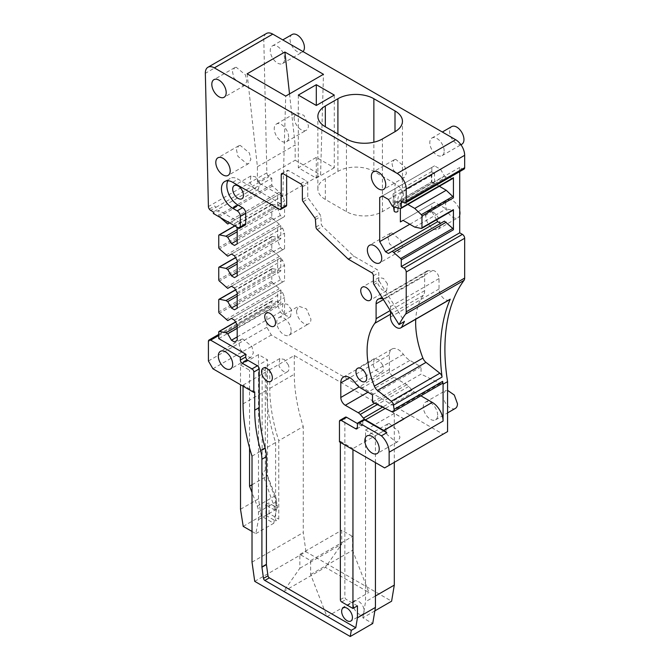 <?xml version="1.0" encoding="UTF-8"?>
<svg xmlns="http://www.w3.org/2000/svg" width="670" height="670" viewBox="0 0 670 670"><rect width="100%" height="100%" fill="white"/><g stroke="black" fill="none" stroke-linecap="round" stroke-linejoin="round"><path stroke-width="0.5" stroke-dasharray="3.35 2.51" d="M357.437 605.873L346.206 599.382A1.909 1.097 60 0 1 344.857 597.045L344.849 418.348A2.546 1.466 60 0 1 345.377 417.184M357.411 424.043L362.805 420.928L362.805 424.562A2.546 1.466 60 0 1 362.277 425.726A2.546 1.466 60 0 1 361.004 425.601L357.462 423.557M362.805 420.928A2.546 1.466 60 0 1 363.333 419.763M382.763 298.577L384.136 298.519A6.097 3.518 60 0 1 386.171 299.105A6.097 3.518 60 0 1 390.484 306.575L390.484 310.913M374.002 284.583L379.404 281.467L404.437 321.483M379.404 281.467A2.546 1.466 60 0 1 378.793 279.558L378.793 272.656A2.546 1.466 60 0 0 376.992 269.541L353.995 256.258A2.546 1.466 60 0 1 353.442 255.84L322.58 226.443A2.546 1.466 60 0 1 321.34 223.931L320.804 216.519A2.546 1.466 60 0 0 320.042 214.559L308.535 198.596A2.546 1.466 60 0 1 307.764 196.452L307.764 183.764A2.546 1.466 60 0 0 305.964 180.649L288.435 170.523A2.546 1.466 60 0 0 287.162 170.398A2.546 1.466 60 0 0 286.634 171.562L286.634 175.716M286.107 206.293A2.546 1.466 60 0 1 284.842 206.167L238.084 179.175A15.896 9.179 60 0 0 230.137 178.388A15.896 9.179 60 0 0 227.909 180.766M245.203 225.045A2.546 1.466 60 0 1 243.93 224.919L218.755 210.388L213.362 213.504M220.07 217.373L219.375 216.712A1.273 0.737 60 0 1 218.755 215.372L218.755 210.388M236.284 226.736L234.492 223.621L231.452 221.871L229.659 222.909M243.034 386.163L243.034 385.124L254.717 391.875M254.717 581.351L305.964 551.762L391.607 601.199M374.84 610.881L362.839 617.815L372.729 623.519M283.502 591.526L326.993 616.635L310.646 574.492L310.646 560.614L299.85 554.392L299.85 568.269L283.502 591.526L325.402 567.339L368.894 592.447L352.537 550.305L352.537 536.427L341.75 530.196L341.75 544.073L325.402 567.339M326.993 616.635L368.894 592.447M375.426 462.602L375.426 435.718L365.535 430.006L365.535 601.71L362.839 617.815M375.426 435.718L404.194 419.102L352.948 448.59L352.948 449.629M218.755 338.601L271.802 307.974L269.106 306.416A3.183 1.834 -120 0 0 267.514 306.265A3.183 1.834 -120 0 0 266.853 307.714L266.853 327.253L271.35 335.034L443.079 434.185L447.577 431.589M339.456 441.84L340.36 441.321L340.36 442.359M372.503 394.856L421.053 366.825L409.889 360.385A16.633 9.598 -120 0 1 403.365 354.321A12.713 7.345 -120 0 0 398.349 349.656A12.713 7.345 -120 0 0 391.992 349.028A12.713 7.345 -120 0 0 389.362 354.849L389.362 369.446A6.357 3.668 -120 0 0 393.859 377.243L406.774 384.697A6.382 3.685 -120 0 1 408.792 386.414L412.008 390.124A6.382 3.685 -120 0 0 414.026 391.841L420.894 395.811M372.503 402.126L421.053 374.095L421.053 366.825M441.899 383.684A3.819 2.203 -120 0 1 440.173 383.592L421.053 374.095M449.302 299.859A8.509 4.908 -120 0 1 445.048 299.44A8.509 4.908 -120 0 1 439.034 289.021L439.034 278.544A6.097 3.518 -120 0 0 434.721 271.074A6.097 3.518 -120 0 0 432.686 270.487L428.448 270.663A10.176 5.871 -120 0 0 426.757 271.132A10.176 5.871 -120 0 0 424.646 275.789L424.646 290.663A12.78 7.378 -120 0 1 423.365 295.269A75.978 43.868 -120 0 0 415.752 319.23M449.93 299.364A8.509 4.908 -120 0 0 450.131 299.13L401.581 327.161M266.417 33.5A12.713 7.345 -120 0 0 263.787 39.605L266.861 172.827A3.183 1.834 -120 0 0 269.106 176.645L271.802 178.203L213.362 211.946M271.802 178.203L271.802 184.744A1.273 0.737 -120 0 0 272.422 186.093L280.789 193.387L280.789 206.62L277.648 208.437L280.361 215.439L282.581 217.658L284.557 216.519L284.557 200.95L282.581 195.858L280.361 193.638L277.648 195.205L280.789 193.387M225.949 222.976L278.996 192.349M227.741 224.015L277.648 195.205L277.648 208.437L237.188 231.803M231.452 221.871L280.361 193.638M234.492 223.621L282.581 195.858M237.188 228.294L284.557 200.95M237.188 243.872L284.557 216.519M234.492 245.429L282.581 217.658M237.188 240.363L280.361 215.439M280.789 206.62L278.996 205.581L272.422 204.258A1.273 0.737 -120 0 0 272.062 204.3A1.273 0.737 -120 0 0 271.802 204.886L271.802 216.929A1.273 0.737 -120 0 0 272.422 218.269L280.789 225.572L280.789 238.805L277.648 240.622L280.361 247.624L282.581 249.843L284.557 248.704L284.557 233.127L282.581 228.043L280.361 225.823L277.648 227.39L280.789 225.572M237.188 229.726L278.996 205.581M225.949 255.161L278.996 224.534M227.741 256.2L277.648 227.39L277.648 240.622L237.188 263.98M231.452 254.056L280.361 225.823M234.492 255.806L282.581 228.043M237.188 260.479L284.557 233.127M237.188 276.048L284.557 248.704M234.492 277.606L282.581 249.843M237.188 272.548L280.361 247.624M280.789 238.805L278.996 237.766L272.422 236.443A1.273 0.737 -120 0 0 272.062 236.485A1.273 0.737 -120 0 0 271.802 237.071L271.802 249.114A1.273 0.737 -120 0 0 272.422 250.454L280.789 257.757L280.789 270.99L278.996 269.951L272.422 268.628A1.273 0.737 -120 0 0 272.062 268.67A1.273 0.737 -120 0 0 271.802 269.256L271.802 281.291A1.273 0.737 -120 0 0 272.422 282.639L280.789 289.942L277.648 291.752L277.648 304.992L280.361 311.994L282.581 314.213L284.557 313.074L284.557 297.497L282.581 292.413L280.361 290.185L227.741 320.562M237.188 261.903L278.996 237.766M225.949 287.346L278.996 256.719M227.741 288.385L280.789 257.757M231.452 286.241L280.361 258L277.648 259.575L277.648 272.807L280.361 279.809L282.581 282.028L284.557 280.889L284.557 265.312L282.581 260.228L280.361 258M234.492 287.991L282.581 260.228M237.188 292.664L284.557 265.312M237.188 308.234L284.557 280.889M234.492 309.791L282.581 282.028M237.188 304.733L280.361 279.809M237.188 296.165L280.789 270.99M237.188 294.088L278.996 269.951M225.949 319.523L278.996 288.904M231.452 318.426L280.361 290.185M234.492 320.176L282.581 292.413M237.188 324.849L284.557 297.497M282.581 314.213L284.557 313.074M237.188 336.918L280.361 311.994M237.188 328.35L280.789 303.175L278.996 302.137L272.422 300.805A1.273 0.737 -120 0 0 272.062 300.855A1.273 0.737 -120 0 0 271.802 301.441L271.802 307.974M237.188 326.273L278.996 302.137M353.995 607.95A7.63 4.405 -120 0 0 362.545 614.306A7.63 4.405 -120 0 0 363.467 607.439A7.63 4.405 -120 0 0 354.916 601.091A7.63 4.405 -120 0 0 353.995 607.95M382.712 365.066L378.743 359.597L374.161 358.71L373.24 365.569A7.63 4.405 -120 0 0 381.791 371.925A7.63 4.405 -120 0 0 382.712 365.066M387.503 283.896L383.533 278.427L378.952 277.539L378.031 284.398L382 289.867L386.582 290.755L387.503 283.896M288.334 364.907L284.365 359.438L279.792 358.55L278.871 365.41A7.63 4.405 -120 0 0 287.413 371.766A7.63 4.405 -120 0 0 288.334 364.907M259.449 182.299L255.488 176.83L250.907 175.942L249.985 182.801L253.955 188.27L258.536 189.158L259.449 182.299M291.509 309.816L287.547 304.347L282.966 303.46L282.045 310.319L286.006 315.788L290.587 316.675L291.509 309.816M384.639 467.92L443.079 434.185M212.909 368.776L271.35 335.034M243.034 385.124L266.635 371.498L266.635 390.225A140.306 81.011 -120 0 0 275.621 442.518L252.021 456.144M404.194 419.001L294.281 355.544L269.776 369.681L265.286 367.093L262.137 368.91L266.635 371.498M340.36 441.321L352.948 448.59M240.513 364.991L258.494 354.606L267.531 359.824L249.55 370.2L240.513 364.991L240.513 384.714M275.621 442.518L275.621 520.95L278.77 519.133L278.77 440.701L303.267 426.555L303.267 532.549L305.964 551.762M252.021 562.138L303.267 532.549M404.194 419.102L394.303 413.39L394.303 462.342M294.281 355.544L294.281 374.27A140.306 81.011 -120 0 0 303.267 426.555M375.426 595.999L365.535 601.71M299.85 568.269L341.75 544.073M310.646 574.492L352.537 550.305M394.303 413.39L365.535 430.006M459.712 171.604L459.712 167.416L462.409 168.974A3.183 1.834 -120 0 0 464 169.133M280.789 289.942L280.789 303.175M437.686 415.174A10.176 5.871 -120 0 0 433.247 404.931A10.176 5.871 -120 0 0 425.408 402.209A10.176 5.871 -120 0 0 423.298 406.866A10.176 5.871 -120 0 0 427.736 417.1A10.176 5.871 -120 0 0 435.575 419.83A10.176 5.871 -120 0 0 437.686 415.174M291.132 330.561A10.176 5.871 -120 0 0 286.693 320.319A10.176 5.871 -120 0 0 278.854 317.597A10.176 5.871 -120 0 0 276.743 322.253A10.176 5.871 -120 0 0 281.182 332.488A10.176 5.871 -120 0 0 289.021 335.218A10.176 5.871 -120 0 0 291.132 330.561M288.628 137.023A10.176 5.871 -120 0 0 284.189 126.789A10.176 5.871 -120 0 0 276.35 124.059A10.176 5.871 -120 0 0 274.239 128.715A10.176 5.871 -120 0 0 278.687 138.958A10.176 5.871 -120 0 0 286.526 141.68A10.176 5.871 -120 0 0 288.628 137.023M284.633 58.876A10.176 5.871 -120 0 0 280.194 48.642A10.176 5.871 -120 0 0 272.355 45.92A10.176 5.871 -120 0 0 270.253 50.577A10.176 5.871 -120 0 0 274.692 60.811A10.176 5.871 -120 0 0 282.531 63.541A10.176 5.871 -120 0 0 284.633 58.876M440.19 224.525A10.176 5.871 -120 0 0 435.751 214.291A10.176 5.871 -120 0 0 427.912 211.561A10.176 5.871 -120 0 0 425.802 216.217A10.176 5.871 -120 0 0 430.241 226.46A10.176 5.871 -120 0 0 438.08 229.182A10.176 5.871 -120 0 0 440.19 224.525M444.177 150.993A10.176 5.871 -120 0 0 439.738 140.759A10.176 5.871 -120 0 0 431.899 138.028A10.176 5.871 -120 0 0 429.797 142.685A10.176 5.871 -120 0 0 434.235 152.928A10.176 5.871 -120 0 0 442.074 155.649A10.176 5.871 -120 0 0 444.177 150.993M269.776 369.681L269.776 388.416A140.306 81.011 -120 0 0 278.77 440.701M265.286 367.093L265.286 470.549L277.43 504.954L277.43 507.977L268.729 502.952L265.58 504.77L274.281 509.795L277.43 507.977M265.58 504.77A12.713 7.345 -120 0 1 265.915 507.743L265.915 515.347L269.055 513.53L278.77 519.133M269.055 513.53L269.055 505.925A12.713 7.345 -120 0 0 268.729 502.952M262.137 368.91L262.137 472.367L265.286 470.549M262.137 472.367L274.281 506.771L274.281 509.795M265.915 515.347L275.621 520.95M208.412 360.988L266.853 327.253M258.494 354.606L258.494 498.865L261.191 515.992L273.779 523.262L276.476 509.242L276.476 501.646A12.713 7.345 -120 0 0 275.269 495.758L267.531 475.809L267.531 359.824M240.513 509.242L258.494 498.865M252.021 531.461L255.798 533.647L258.494 519.627L258.494 512.031A12.713 7.345 -120 0 0 257.288 506.143L252.021 492.559M249.55 447.903L249.55 370.2M252.021 484.762L267.531 475.809M299.85 554.392L341.75 530.196M310.646 560.614L352.537 536.427M242.733 338.928L241.091 339.397L239.006 343.476L240.421 349.857L249.625 357.487L251.258 357.018L253.352 352.939L251.937 346.558L242.733 338.928M401.271 201.159L459.712 167.416M455.357 408.407A10.176 5.871 60 0 1 447.518 405.685A10.176 5.871 60 0 1 443.079 395.442L445.19 390.794L447.577 390.342M296.525 310.83L298.636 306.182L306.475 308.904L310.913 319.138A10.176 5.871 60 0 1 308.803 323.794A10.176 5.871 60 0 1 300.964 321.072A10.176 5.871 60 0 1 296.525 310.83M294.021 117.3L296.132 112.644L303.971 115.366L308.409 125.6A10.176 5.871 60 0 1 306.299 130.256A10.176 5.871 60 0 1 298.46 127.535A10.176 5.871 60 0 1 294.021 117.3M303.007 51.59A10.176 5.871 60 0 1 302.312 52.118A10.176 5.871 60 0 1 294.473 49.396A10.176 5.871 60 0 1 290.035 39.153A10.176 5.871 60 0 1 292.137 34.497M459.712 215.154A10.176 5.871 60 0 1 457.861 217.758A10.176 5.871 60 0 1 450.022 215.036A10.176 5.871 60 0 1 445.583 204.802A10.176 5.871 60 0 1 447.694 200.146A10.176 5.871 60 0 1 459.712 210.765M461.856 144.226A10.176 5.871 60 0 1 454.017 141.504A10.176 5.871 60 0 1 449.578 131.27A10.176 5.871 60 0 1 451.681 126.613M389.278 423.541L387.645 424.01L385.56 428.088L386.975 434.47L396.179 442.1L397.812 441.631L399.906 437.552L398.491 431.162L389.278 423.541M444.428 221.142L388.458 253.453M436.597 219.777L431.84 211.536L431.84 203.747L434.537 202.198L446.228 208.94L452.794 210.271L421.329 228.436M409.814 224.257L431.84 211.536M379.689 197.524L434.537 165.858L440.609 169.359L444.428 175.976L446.228 177.014L452.794 178.346L400.652 208.454M400.375 221.921L431.84 203.747M407.871 204.442L400.375 200.121L400.375 208.395M400.375 200.121L431.84 181.947L431.84 167.416M393.106 193.831L393.106 204.208L431.388 182.106L431.388 171.729L393.106 193.831L394.144 200.665A1.909 1.097 0 0 0 394.697 201.352A1.909 1.097 0 0 0 396.774 201.586A1.909 1.097 0 0 0 397.955 200.573A1.909 1.097 0 0 0 397.955 200.556L397.93 209.744A19.07 11.013 0 0 1 397.93 209.626L397.93 199.241A19.07 11.013 0 0 0 397.93 199.358M382.394 195.967L434.537 165.858M388.458 199.467L440.609 169.359M392.277 206.084L444.428 175.976M394.077 207.122L446.228 177.014M395.777 159.359L394.136 159.829L392.05 163.907L393.466 170.297L402.67 177.918L404.312 177.45L406.397 173.371L404.982 166.989L395.777 159.359M236.234 67.251L234.592 67.72L232.507 71.799L233.922 78.181L243.126 85.81L244.768 85.341L246.853 81.263L245.438 74.873L236.234 67.251M391.783 232.892L390.149 233.361L388.064 237.44L389.479 243.83L398.684 251.451L400.317 250.982L402.41 246.903L400.995 240.522L391.783 232.892M240.228 145.39L238.587 145.859L236.502 149.938L237.917 156.328L247.121 163.949L248.763 163.48L250.848 159.401L249.433 153.02L240.228 145.39M258.494 519.627L276.476 509.242M274.281 506.771L277.43 504.954M243.21 526.377L261.191 515.992M255.798 533.647L273.779 523.262M247.121 73.826L257.414 166.738L257.414 182.031L282.807 196.695L320.57 174.887L323.468 74.303M282.807 196.695L285.705 96.103M257.414 166.738L295.177 144.938L295.177 160.231L320.57 174.887M289.524 93.892L295.177 144.938M394.998 183.605L373.868 171.411A25.427 14.681 0 0 0 337.906 171.411L325.319 178.672A25.427 14.681 0 0 0 317.873 189.057A25.427 14.681 0 0 0 325.319 199.442L346.449 211.636A25.427 14.681 0 0 0 382.411 211.636L394.998 204.367A25.427 14.681 0 0 0 402.452 193.99A25.427 14.681 0 0 0 394.998 183.605L394.998 204.367M334.288 95.081L334.288 167.76L316.307 157.383L298.326 167.76L316.307 178.145L334.288 167.76M316.307 157.383L316.307 178.145M298.326 95.081L298.326 167.76M439.336 186.277L431.84 181.947M403.072 220.363L434.537 202.198M393.106 204.208L393.499 206.787M403.516 191.452L434.537 173.547L434.537 183.923L403.516 201.838L403.516 191.452A19.07 11.013 0 0 0 397.93 199.241M434.537 173.547L431.388 171.729M434.537 183.923L431.388 182.106M403.516 201.838A19.07 11.013 0 0 0 398.147 207.951M397.955 209.073A19.07 11.013 0 0 0 397.93 209.626M397.955 210.941L397.93 209.744M257.414 182.031L295.177 160.231M414.755 227.113L446.228 208.94M218.755 335.486L269.106 306.416M341.708 601.978L346.206 599.382M340.36 599.642L344.857 597.045M339.456 421.464L344.849 418.348M362.805 424.562L361.004 425.601M414.026 391.841L385.25 408.457M412.008 390.124L382.562 407.125M408.792 386.414L377.378 404.546M406.774 384.697L374.697 403.214M393.859 377.243L367.922 392.218M389.362 369.446L359.137 386.9M389.362 354.849L349.799 377.687M403.365 354.321L354.815 382.352M409.889 360.385L361.339 388.416M440.173 383.592L391.623 411.623M423.365 295.269L390.484 314.255M424.646 290.663L390.241 310.528M424.646 275.789L383.408 299.599M428.448 270.663L379.898 298.694M432.686 270.487L384.136 298.519M439.034 278.544L390.484 306.575M439.034 289.021L390.484 317.052M373.399 282.673L378.793 279.558M373.399 275.764L378.793 272.656M371.599 272.656L376.992 269.541M348.601 259.374L353.995 256.258M348.048 258.955L353.442 255.84M317.186 229.559L322.58 226.443M315.947 227.046L321.34 223.931M315.411 219.626L320.804 216.519M314.649 217.675L320.042 214.559M303.142 201.712L308.535 198.596M302.371 199.568L307.764 196.452M302.371 186.88L307.764 183.764M300.57 183.764L305.964 180.649M286.634 171.562L288.435 170.523M279.44 209.283L284.842 206.167M232.691 182.29L238.084 179.175M238.537 228.034L243.93 224.919M271.802 184.744L218.755 215.372M272.422 186.093L219.375 216.712M272.422 204.258L234.885 225.932M271.802 204.886L218.755 235.513M271.802 216.929L218.755 247.557M272.422 218.269L219.375 248.897M272.422 236.443L235.589 257.707M271.802 237.071L218.755 267.698M271.802 249.114L218.755 279.733M272.422 250.454L219.375 281.082M272.422 268.628L235.589 289.892M271.802 269.256L218.755 299.884M271.802 281.291L218.755 311.918M272.422 282.639L219.375 313.267M272.422 300.805L235.589 322.077M271.802 301.441L218.755 332.06M243.034 403.851L266.635 390.225M266.853 307.714L208.412 341.457M209.316 209.09L214.71 205.975A3.183 1.834 -120 0 0 216.058 207.273L210.665 210.388M216.058 207.273L269.106 176.645M269.776 388.416L294.281 374.27M266.861 172.827L208.412 206.561M263.787 39.605L205.338 73.34M462.409 168.974L403.968 202.708M265.915 507.743L258.494 512.031M276.476 501.646L269.055 505.925M275.269 495.758L257.288 506.143M373.868 171.411L373.868 142.208M382.411 211.636L382.411 138.958M346.449 211.636L346.449 138.958M325.319 199.442L325.319 178.672M337.906 171.411L337.906 134.025M394.144 200.665L394.144 207.139M356.884 428.842L362.277 425.726M391.992 349.028L343.442 377.059M426.757 271.132L378.207 299.163M281.769 173.513L287.162 170.398M224.743 181.503L230.137 178.388M272.062 204.3L234.743 225.849M272.062 236.485L235.513 257.59M272.062 268.67L235.513 289.775M272.062 300.855L235.513 321.96M362.545 614.306L350.854 621.048M354.916 601.091L343.224 607.841M374.161 358.71L357.529 368.316M381.791 371.925L365.158 381.531M378.952 277.539L362.319 287.145M386.582 290.755L369.949 300.361M279.784 358.55L263.151 368.157M287.413 371.766L270.781 381.364M250.907 175.942L234.274 185.548M258.536 189.158L241.903 198.764M282.958 303.46L266.325 313.066M290.587 316.675L273.955 326.282M267.514 306.265L218.755 334.414M241.091 339.397L220.413 351.34M251.267 357.018L230.581 368.952M425.408 402.209L445.19 390.786M435.575 419.83L447.577 412.896M278.854 317.597L298.636 306.173M289.021 335.218L308.803 323.794M276.35 124.059L296.132 112.644M286.526 141.68L306.299 130.256M272.355 45.92L282.774 39.907M282.531 63.541L302.312 52.118M427.912 211.561L447.694 200.146M438.08 229.182L457.861 217.758M431.899 138.028L442.317 132.015M442.074 155.649L460.952 144.754M387.645 424.01L366.967 435.952M397.812 441.631L377.135 453.565M394.136 159.829L373.458 171.771M404.312 177.45L383.634 189.392M234.592 67.72L213.914 79.663M244.768 85.341L224.09 97.276M390.149 233.361L369.472 245.304M400.317 250.982L379.639 262.925M238.587 145.859L217.909 157.802M248.763 163.48L228.076 175.423M402.452 193.99L402.452 121.312M317.873 189.057L317.873 116.379"/><path stroke-width="1" d="M340.36 442.359L340.36 599.642A1.909 1.097 60 0 0 341.708 601.978L352.948 608.469L357.437 605.873L357.437 617.799L355.77 627.748L351.281 630.344L350.251 636.5L372.729 623.519L375.426 607.414L375.426 510.548A6.365 3.677 -120 0 0 375.426 510.548L375.426 462.602M357.437 617.799L375.426 607.414M235.513 321.96L219.015 331.483A1.273 0.737 60 0 0 218.755 332.06L218.755 338.601L245.731 354.179L240.329 357.294L210.665 340.159A3.183 1.834 -120 0 0 209.073 340A3.183 1.834 -120 0 0 208.412 341.457L208.412 360.988L212.909 368.776L253.821 392.394L253.821 372.017L259.215 368.91A2.546 1.466 60 0 0 257.414 365.795L247.523 360.083A2.546 1.466 60 0 1 245.731 356.968L245.731 354.179M351.281 630.344L264.826 580.438A1.909 1.097 -120 0 1 263.503 578.378L261.928 567.214A1.909 1.097 -120 0 1 261.911 566.929L261.911 459.243A27.336 15.787 -120 0 0 260.63 450.525L265.127 447.929A126.513 73.047 60 0 1 259.215 407.595L259.215 368.91M265.127 447.929A27.336 15.787 60 0 1 266.409 456.647L266.409 564.333A1.909 1.097 60 0 0 266.425 564.617L267.992 575.79A1.909 1.097 60 0 0 269.323 577.841L355.77 627.748M464.017 280.378L405.576 314.121A6.357 3.668 -120 0 0 406.213 311.826L406.213 272.012A3.183 1.834 -120 0 0 403.968 268.117L401.271 266.559L459.712 232.817L462.409 234.374A3.183 1.834 -120 0 1 464.662 238.269L464.662 278.084A6.357 3.668 -120 0 1 464.017 280.378A190.732 110.114 -120 0 0 447.577 381.624L443.079 384.22L443.079 421.078A15.268 8.81 -120 0 0 432.284 402.385L383.734 430.416A15.268 8.81 60 0 1 386.816 432.711L381.423 435.827A15.268 8.81 -120 0 1 389.136 452.191L389.136 465.332L384.639 467.92L339.456 441.84L339.456 421.464A2.546 1.466 60 0 1 339.983 420.299L345.377 417.184A2.546 1.466 60 0 1 346.65 417.31L357.462 423.557M339.983 420.299A2.546 1.466 60 0 1 341.256 420.425L355.611 428.716L357.411 427.678L357.411 424.043A2.546 1.466 60 0 1 357.939 422.879L363.333 419.763A2.546 1.466 60 0 1 364.597 419.889L386.816 432.711M383.734 430.416L365.477 419.872A6.382 3.685 60 0 1 363.458 418.155L360.242 414.445A6.382 3.685 60 0 0 358.224 412.728L345.301 405.275A6.357 3.668 60 0 1 340.804 397.478L340.804 382.88A12.713 7.345 60 0 1 343.442 377.059A12.713 7.345 60 0 1 349.799 377.687A12.713 7.345 60 0 1 354.815 382.352A16.633 9.598 60 0 0 361.339 388.416L372.503 394.856L372.503 402.126L391.623 411.623A3.819 2.203 60 0 0 393.349 411.715A3.819 2.203 60 0 0 394.094 409.378A190.732 110.114 60 0 1 393.508 405.099A3.819 2.203 60 0 0 391.314 401.246L377.445 390.417A6.44 3.719 60 0 1 374.337 386.129A75.978 43.868 60 0 1 374.806 323.3A12.78 7.378 60 0 0 376.096 318.694L376.096 303.82A10.176 5.871 60 0 1 378.207 299.163A10.176 5.871 60 0 1 379.898 298.694L382.763 298.577M390.484 310.913L390.484 317.052A8.509 4.908 60 0 0 396.498 327.471A8.509 4.908 60 0 0 400.752 327.89A8.509 4.908 60 0 0 401.581 327.161L401.682 327.22A190.732 110.114 60 0 1 404.437 321.483L399.044 324.598A190.732 110.114 -120 0 1 405.576 314.121M281.241 174.677L283.041 173.639A2.546 1.466 60 0 0 281.769 173.513A2.546 1.466 60 0 0 281.241 174.677L281.241 208.244L286.634 205.129L286.634 175.716M286.634 205.129A2.546 1.466 60 0 1 286.107 206.293L280.713 209.409A2.546 1.466 60 0 1 279.44 209.283L232.691 182.29A15.896 9.179 60 0 0 224.743 181.503A15.896 9.179 60 0 0 222.306 194.225A15.896 9.179 60 0 0 232.674 208.236L237.188 210.841A4.447 2.571 60 0 1 240.329 216.293L245.731 213.177A4.447 2.571 60 0 0 242.582 207.725L238.068 205.12A15.896 9.179 60 0 1 227.909 180.766M240.329 216.293L240.329 226.996L245.731 223.881L245.731 213.177M245.731 223.881A2.546 1.466 60 0 1 245.203 225.045L239.81 228.16A2.546 1.466 60 0 1 238.537 228.034L213.362 213.504L213.362 211.946L210.665 210.388A3.183 1.834 -120 0 1 209.316 209.09A3.183 1.834 -120 0 1 208.412 206.561L205.338 73.34A12.713 7.345 -120 0 1 207.968 67.243A12.713 7.345 -120 0 1 214.333 67.871L397.226 173.463A12.713 7.345 -120 0 1 406.213 189.041L406.213 201.427A3.183 1.834 -120 0 1 405.559 202.868A3.183 1.834 -120 0 1 403.968 202.708L401.271 201.159L401.271 207.826L453.423 177.718L453.423 197.859A1.298 0.754 -120 0 0 452.794 196.511L446.228 190.255L439.336 186.277M229.659 222.909L227.741 224.015L220.07 217.373M219.015 331.483A1.273 0.737 60 0 1 219.375 331.432L225.949 332.764L227.741 333.802L231.452 340.226L234.492 341.976L237.188 340.419L237.188 324.849L234.492 320.176L231.452 318.426L227.741 320.562L219.375 313.267A1.273 0.737 60 0 1 218.755 311.918L218.755 299.884A1.273 0.737 60 0 1 219.015 299.297A1.273 0.737 60 0 1 219.375 299.247L225.949 300.579L227.741 301.617L231.452 308.041L234.492 309.791L237.188 308.234L237.188 292.664L234.492 287.991L231.452 286.241L227.741 288.385L219.375 281.082A1.273 0.737 60 0 1 218.755 279.733L218.755 267.698A1.273 0.737 60 0 1 219.015 267.112A1.273 0.737 60 0 1 219.375 267.07L225.949 268.394L227.741 269.432L231.452 275.856L234.492 277.606L237.188 276.048L237.188 260.479L234.492 255.806L231.452 254.056L227.741 256.2L219.375 248.897A1.273 0.737 60 0 1 218.755 247.557L218.755 235.513A1.273 0.737 60 0 1 219.015 234.927A1.273 0.737 60 0 1 219.375 234.885L225.949 236.209L227.741 237.247L231.452 243.671L234.492 245.429L237.188 243.872L237.188 228.294L236.284 226.736M351.775 614.189A7.63 4.405 60 0 1 350.854 621.048A7.63 4.405 60 0 1 342.311 614.7A7.63 4.405 60 0 1 343.224 607.841A7.63 4.405 60 0 1 351.775 614.189M356.608 375.175A7.63 4.405 60 0 1 357.529 368.316A7.63 4.405 60 0 1 366.071 374.664A7.63 4.405 60 0 1 365.158 381.531A7.63 4.405 60 0 1 356.608 375.175M361.398 294.004A7.63 4.405 60 0 1 362.319 287.145A7.63 4.405 60 0 1 370.87 293.502A7.63 4.405 60 0 1 369.949 300.361A7.63 4.405 60 0 1 361.398 294.004M262.238 375.016A7.63 4.405 60 0 1 263.151 368.157A7.63 4.405 60 0 1 271.702 374.505A7.63 4.405 60 0 1 270.781 381.364A7.63 4.405 60 0 1 262.238 375.016M233.353 192.407A7.63 4.405 60 0 1 234.274 185.548A7.63 4.405 60 0 1 242.816 191.896A7.63 4.405 60 0 1 241.903 198.764A7.63 4.405 60 0 1 233.353 192.407M265.412 319.925A7.63 4.405 60 0 1 266.325 313.066A7.63 4.405 60 0 1 274.876 319.423A7.63 4.405 60 0 1 273.955 326.282A7.63 4.405 60 0 1 265.412 319.925M253.821 392.394L254.717 391.875L254.717 410.191A126.513 73.047 -120 0 0 260.63 450.525M243.034 386.163L243.034 403.851A140.306 81.011 -120 0 0 252.021 456.144L252.021 562.138L254.717 581.351L350.251 636.5M394.303 462.342L394.303 585.094L391.607 601.199L374.84 610.881M352.948 449.629L352.948 608.469M253.821 372.017A2.546 1.466 60 0 0 252.021 368.91L242.13 363.199A2.546 1.466 60 0 1 240.329 360.083L240.329 357.294M357.411 427.678A2.546 1.466 60 0 1 356.884 428.842A2.546 1.466 60 0 1 355.611 428.716M357.939 422.879A2.546 1.466 60 0 1 359.204 423.005L381.423 435.827M420.894 395.811L432.284 402.385M393.349 411.715L441.899 383.684A3.819 2.203 -120 0 0 442.644 381.347A190.732 110.114 -120 0 0 443.079 384.22M401.682 327.22L450.232 299.189A190.732 110.114 -120 0 0 442.058 377.068A3.819 2.203 -120 0 0 439.863 373.215L391.314 401.246M415.752 319.23A75.978 43.868 -120 0 0 422.896 358.098A6.44 3.719 -120 0 0 425.994 362.386L439.863 373.215M400.752 327.89L449.302 299.859A8.509 4.908 -120 0 0 449.93 299.364M283.041 173.639L300.57 183.764A2.546 1.466 60 0 1 302.371 186.88L302.371 199.568A2.546 1.466 60 0 0 303.142 201.712L314.649 217.675A2.546 1.466 60 0 1 315.411 219.626L315.947 227.046A2.546 1.466 60 0 0 317.186 229.559L348.048 258.955A2.546 1.466 60 0 0 348.601 259.374L371.599 272.656A2.546 1.466 60 0 1 373.399 275.764L373.399 282.673A2.546 1.466 60 0 0 374.002 284.583L399.044 324.598M281.241 208.244A2.546 1.466 60 0 1 280.713 209.409M240.329 226.996A2.546 1.466 60 0 1 239.81 228.16M231.452 243.671L237.188 240.363M227.741 237.247L237.188 231.803M225.949 236.209L237.188 229.726M231.452 275.856L237.188 272.548M227.741 269.432L237.188 263.98M225.949 268.394L237.188 261.903M231.452 308.041L237.188 304.733M227.741 301.617L237.188 296.165M225.949 300.579L237.188 294.088M234.492 341.976L237.188 340.419M231.452 340.226L237.188 336.918M227.75 333.802L237.188 328.35M225.949 332.764L237.188 326.273M394.303 585.094L375.426 595.999M222.046 350.862A10.176 5.871 -120 0 0 220.413 351.34A10.176 5.871 -120 0 0 219.743 361.8A10.176 5.871 -120 0 0 228.947 369.43A10.176 5.871 -120 0 0 230.581 368.952A10.176 5.871 -120 0 0 231.259 358.492A10.176 5.871 -120 0 0 222.046 350.862M405.559 202.868L464 169.133A3.183 1.834 -120 0 0 464.662 167.693L464.662 155.298A12.713 7.345 -120 0 0 455.667 139.72L272.774 34.128A12.713 7.345 -120 0 0 266.417 33.5L207.968 67.243M459.712 232.817L459.712 171.604M389.136 465.332L447.577 431.589L447.577 381.624M368.601 435.475A10.176 5.871 -120 0 0 366.967 435.952A10.176 5.871 -120 0 0 366.297 446.413A10.176 5.871 -120 0 0 375.502 454.034A10.176 5.871 -120 0 0 377.135 453.565A10.176 5.871 -120 0 0 377.805 443.105A10.176 5.871 -120 0 0 368.601 435.475M401.271 266.559L401.271 259.893A1.273 0.737 -120 0 0 400.652 258.545L392.277 251.25L388.458 253.453L385.535 251.769L379.689 241.644L379.689 197.524L382.394 195.967L388.458 199.467L392.277 206.084L394.077 207.122L400.652 208.454A1.273 0.737 -120 0 0 401.012 208.404A1.273 0.737 -120 0 0 401.271 207.826M375.099 171.302A10.176 5.871 -120 0 0 373.458 171.771A10.176 5.871 -120 0 0 372.788 182.232A10.176 5.871 -120 0 0 381.992 189.861A10.176 5.871 -120 0 0 383.634 189.392A10.176 5.871 -120 0 0 384.304 178.923A10.176 5.871 -120 0 0 375.099 171.302M215.556 79.186A10.176 5.871 -120 0 0 213.914 79.663A10.176 5.871 -120 0 0 213.244 90.123A10.176 5.871 -120 0 0 222.448 97.745A10.176 5.871 -120 0 0 224.09 97.276A10.176 5.871 -120 0 0 224.76 86.815A10.176 5.871 -120 0 0 215.556 79.186M371.105 244.835A10.176 5.871 -120 0 0 369.472 245.304A10.176 5.871 -120 0 0 368.793 255.764A10.176 5.871 -120 0 0 378.006 263.394A10.176 5.871 -120 0 0 379.639 262.925A10.176 5.871 -120 0 0 380.309 252.456A10.176 5.871 -120 0 0 371.105 244.835M219.542 157.333A10.176 5.871 -120 0 0 217.909 157.802A10.176 5.871 -120 0 0 217.239 168.262A10.176 5.871 -120 0 0 226.443 175.892A10.176 5.871 -120 0 0 228.076 175.423A10.176 5.871 -120 0 0 228.755 164.954A10.176 5.871 -120 0 0 219.542 157.333M240.513 384.714L240.513 509.242L243.21 526.377L252.021 531.461M252.021 492.559L249.55 486.185L249.55 447.903M249.55 486.185L252.021 484.762M285.705 96.103L323.468 74.303L284.884 52.026L247.121 73.826L285.705 96.103M394.998 110.927L373.868 98.724A25.427 14.681 180 0 0 337.906 98.724L325.319 105.994A25.427 14.681 180 0 0 317.873 116.379A25.427 14.681 180 0 0 325.319 126.756L346.449 138.958A25.427 14.681 180 0 0 382.411 138.958L394.998 131.689L394.998 110.927A25.427 14.681 180 0 1 402.452 121.312A25.427 14.681 180 0 1 394.998 131.689M316.307 105.466L334.288 95.081L316.307 84.705L298.326 95.081L316.307 105.466L316.307 84.705M400.375 208.395L400.375 221.921L403.072 220.363L414.755 227.113L421.329 228.436A1.298 0.754 -120 0 0 421.681 228.386A1.298 0.754 -120 0 0 421.949 227.808L421.949 216.025L453.423 197.859M401.271 259.893L453.423 229.785L453.423 209.643L421.949 227.808M447.577 390.342L454.294 395.032L457.468 403.75A10.176 5.871 60 0 1 455.357 408.407L447.577 412.896M282.774 39.907L292.137 34.497A10.176 5.871 60 0 1 299.976 37.227A10.176 5.871 60 0 1 304.415 47.461A10.176 5.871 60 0 1 303.007 51.59M459.712 210.765A10.176 5.871 60 0 1 459.972 213.102A10.176 5.871 60 0 1 459.712 215.154M442.317 132.015L451.681 126.613A10.176 5.871 60 0 1 459.519 129.335A10.176 5.871 60 0 1 463.958 139.569A10.176 5.871 60 0 1 461.856 144.226L460.952 144.754M453.423 229.785A1.273 0.737 -120 0 0 452.794 228.436L444.428 221.142L392.277 251.25M394.077 252.289L446.228 222.18M440.609 223.345L437.686 221.661L436.597 219.777M385.535 251.769L437.686 221.661M379.689 241.644L409.814 224.257M452.794 178.346A1.273 0.737 -120 0 0 453.155 178.295A1.273 0.737 -120 0 0 453.423 177.718M284.884 52.026L289.524 93.892M421.949 216.025A1.298 0.754 -120 0 0 421.329 214.685L414.755 208.42L407.871 204.442M452.794 210.271A1.298 0.754 -120 0 0 453.146 210.221A1.298 0.754 -120 0 0 453.423 209.643M452.794 196.511L421.329 214.685M414.755 208.42L446.228 190.255M393.499 206.787L394.144 211.05A1.909 1.097 0 0 0 394.697 211.737A1.909 1.097 0 0 0 396.774 211.971A1.909 1.097 0 0 0 397.955 210.958A1.909 1.097 0 0 0 397.955 210.941L397.955 210.958M398.147 207.951A19.07 11.013 0 0 0 397.955 209.073M210.665 340.159L218.755 335.486M240.329 360.083L245.731 356.968M242.13 363.199L247.523 360.083M252.021 368.91L257.414 365.795M254.717 410.191L259.215 407.595M261.911 459.243L266.409 456.647M261.911 566.929L266.409 564.333M261.928 567.214L266.425 564.617M263.503 578.378L267.992 575.79M264.826 580.438L269.323 577.841M341.256 420.425L346.65 417.31M359.204 423.005L364.597 419.889M443.079 421.078L389.136 452.217M385.25 408.457L365.477 419.872M382.562 407.125L363.458 418.155M377.378 404.546L360.242 414.445M374.697 403.214L358.224 412.728M367.922 392.218L345.301 405.275M359.137 386.9L340.804 397.478M349.799 377.687L340.804 382.88M442.644 381.347L394.094 409.378M442.058 377.068L393.508 405.099M425.994 362.386L377.445 390.417M422.896 358.098L374.337 386.129M390.484 314.255L374.806 323.3M390.241 310.528L376.096 318.694M383.408 299.599L376.096 303.82M232.674 208.236L238.068 205.12M237.188 210.841L242.582 207.725M234.885 225.932L219.375 234.885M235.589 257.707L219.375 267.07M235.589 289.892L219.375 299.247M235.589 322.077L219.375 331.432M464.662 278.084L406.213 311.826M272.774 34.128L214.333 67.871M455.667 139.72L397.226 173.463M464.662 155.298L406.213 189.041M464.662 167.693L406.213 201.427M462.409 234.374L403.968 268.117M464.662 238.269L406.213 272.012M452.794 228.436L400.652 258.545M373.868 142.208L373.868 98.724M325.319 126.756L325.319 105.994M337.906 134.025L337.906 98.724M394.144 207.139L394.144 211.05M234.743 225.849L219.015 234.927M235.513 257.59L219.015 267.112M235.513 289.775L219.015 299.297M218.755 334.414L209.073 340M453.155 178.295L401.012 208.404M453.146 210.221L421.681 228.386"/></g></svg>
